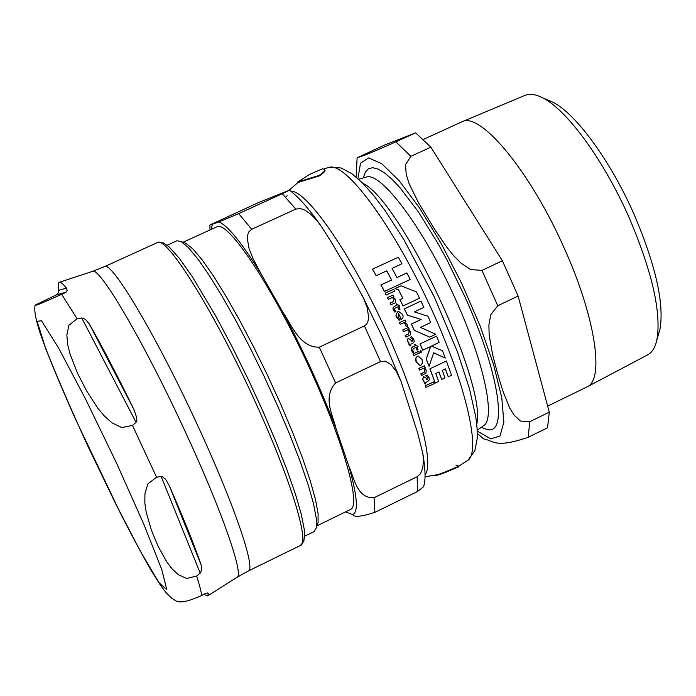 <?xml version="1.0" encoding="UTF-8"?>
<svg xmlns="http://www.w3.org/2000/svg" width="696" height="696" viewBox="0 0 696 696"><rect width="100%" height="100%" fill="white"/><g stroke="black" fill="none" stroke-linecap="round" stroke-linejoin="round"><path stroke-width="1.04" d="M297.653 182.717L297.723 182.03L319.081 175.427C323.501 172.495 325.371 170.485 324.684 169.389L322.422 168.823M456.167 465.459L458.629 466.216M458.768 466.311L458.377 467.016C456.228 467.651 442.543 474.019 437.584 475.159L433.469 475.568M427.736 381.53L429.301 379.851L428.988 377.458L427.205 375.014L426.004 375.562L427.91 377.789L427.153 379.894L425.9 377.989L423.473 376.519L422.855 379.181L425.125 384.122L425.795 383.827L425.352 382.6L427.736 381.53M399.078 320.282L400.165 319.795L398.051 317.028L398.512 313.461L401.322 319.447L402.853 318.089L403.115 315.993L402.601 314.375L398.695 311.477L397.842 311.712C395.876 314.557 395.554 316.393 396.877 317.237L399.078 320.282L396.755 317.245C395.459 316.48 395.78 314.635 397.72 311.721L398.782 311.469M412.719 343.311L414.233 341.614L413.755 339.196L411.78 336.716L410.579 337.264L412.667 339.526L412.023 341.658L410.605 339.726L408.03 338.23L407.551 340.918L410.188 345.938L410.866 345.634L410.327 344.389L412.719 343.311M420.906 365.313L422.455 363.216L422.037 359.519L418.226 356.074L417.365 356.282L415.851 358.405L416.286 362.033L420.036 365.522L420.906 365.313M419.531 298.201L416.478 291.92L401.044 285.821L395.084 288.588L398.651 289.945L402.836 298.358L400 299.671L403.054 305.97L419.531 298.201M372.577 269.143L376.144 275.668L372.447 269.169L398.347 257.233L372.447 269.169M376.144 275.668L386.785 270.831L391.674 280.036L381.034 284.882L384.436 291.45L410.231 279.47L406.829 272.919L396.972 277.582L392.074 268.386L401.923 263.74L398.347 257.233M406.829 272.919L396.955 277.547M391.674 280.036L386.671 270.883M381.034 284.882L391.552 280.044M384.436 291.45L380.912 284.89M402.836 298.358L398.521 289.962L394.963 288.605L401.044 285.821M400 299.671L402.714 298.375M403.054 305.97L399.878 299.68M436.549 336.125L420.001 343.928L436.549 336.125L439.141 342.397L431.442 346.121L442.456 350.706L445.292 358.075L433.651 352.846M420.123 343.928L422.724 350.219L420.001 343.928M422.724 350.219L430.685 346.486L426.256 358.997L430.528 346.556M426.256 358.997L429.11 366.366L426.126 358.997M429.11 366.366L433.669 352.802L445.292 358.075M419.827 365.513L416.156 362.024L415.686 360.345L416.147 357.248L418.305 356.074M446.388 360.998L429.902 368.81L446.388 360.998L451.513 375.266L448.259 376.875L445.292 368.889M430.032 368.81L435.217 383.087L438.645 381.486L435.783 373.439L438.959 371.942L441.638 379.468L444.988 377.867L442.308 370.333L445.405 368.828L448.259 376.875M435.217 383.087L429.902 368.81M441.638 379.468L438.845 371.995M409.083 342.954L407.421 340.918L408.256 338.143M411.988 341.614L412.537 339.526L410.449 337.264L411.78 336.716M410.188 345.938L408.935 344.485L408.961 342.954M401.322 319.447L398.416 313.513M391.004 304.761L394.232 303.299C395.45 303.395 395.815 302.055 395.328 299.28L393.249 297.096L393.945 296.774L393.083 295.06L387.463 297.61L388.325 299.324L392.353 297.496L394.145 299.167L393.405 301.62L390.178 303.082L390.882 304.77L390.056 303.091L393.284 301.629L394.023 299.176L392.405 297.584M387.463 297.61L393.083 295.06M388.325 299.324L387.341 297.618M425.125 384.122L422.716 379.172L423.76 376.423M427.205 375.014L426.004 375.562M427.118 379.842L427.77 377.78L425.874 375.553M425.108 369.907L424.168 372.343L420.95 373.787L421.576 375.457L425.935 373.265L426.222 370.02L424.447 367.853L425.143 367.531L424.49 365.826L418.879 368.367L419.54 370.063L423.56 368.254L425.108 369.907L423.507 368.28M424.49 365.826L418.879 368.367M419.54 370.063L418.748 368.358M421.576 375.457L420.819 373.778L424.029 372.334L424.978 369.898M406.012 337.151L410.449 334.854L410.475 331.67L408.526 329.478L409.222 329.156L408.448 327.433L402.706 329.982L403.602 331.705L407.639 329.878L409.318 331.557L408.491 334.01L405.272 335.463L406.012 337.151L405.15 335.463L408.369 334.01L409.196 331.557L407.569 329.904M403.602 331.705L402.706 329.982M408.448 327.433L402.836 329.982M418.07 346.478L414.607 344.294L415.234 345.773L412.745 346.904L411.284 348.478L411.632 350.593L412.876 352.541L413.911 352.08L412.719 350.349L413.189 348.705L415.938 347.461L417.052 350.14L418.035 349.688L416.921 347.008L418.07 346.478M412.876 352.541L411.501 350.593L411.153 348.47L412.615 346.904L415.103 345.773L414.72 344.242M417.052 350.14L415.825 347.504M399.025 309.676L400.017 309.224L398.73 306.536L399.878 306.014L396.311 303.769L396.92 305.309L394.432 306.44L393.014 308.015L393.492 310.138L394.867 312.086L395.911 311.625L394.597 309.885L394.98 308.241L397.729 306.988L399.025 309.676L397.634 307.04M394.867 312.086L393.362 310.138L392.892 308.024L394.31 306.44L396.798 305.318L396.311 303.769M433.791 381.939L425.326 385.775L425.909 387.428L434.374 383.592L433.651 381.93L425.326 385.775M425.909 387.428L425.186 385.767M394.658 291.145L393.605 289.31L385.097 293.173L386.158 295.008L394.658 291.145M386.158 295.008L385.097 293.173M393.727 289.301L385.219 293.164M418.731 351.376L413.12 353.916L413.807 355.586L419.418 353.046L418.609 351.367L413.12 353.916M413.807 355.586L412.998 353.907M400.261 324.31L403.741 322.831L405.864 324.197L406.055 326.085L407.43 326.537L407.151 324.249L404.611 322.344L405.881 321.761L405.098 320.073L399.356 322.622L400.261 324.31L399.356 322.622M407.43 326.537L405.933 326.093L405.733 324.205L403.776 322.831M405.098 320.073L399.487 322.613M421.411 351.141L420.367 350.453L420.114 351.732L421.176 352.437L421.411 351.141M420.863 352.472L419.993 351.724L420.41 350.41M435.713 334.254L420.497 327.416L430.72 322.518L427.918 316.219L414.355 311.912L423.864 307.371L420.906 301.081L404.428 308.85L407.395 315.149L421.193 319.455L411.458 324.014L414.268 330.322L429.719 337.151L435.713 334.254M404.428 308.85L420.906 301.081M407.395 315.149L404.306 308.859M421.193 319.455L407.273 315.157M411.458 324.014L421.063 319.455M414.268 330.322L411.336 324.014M429.719 337.151L414.146 330.322M424.969 476.838L437.314 474.707C443.239 473.184 457.202 466.694 458.185 466.546L458.255 466.511M458.681 466.12L455.958 465.015M324.684 169.354L324.893 169.85C325.571 170.972 323.71 172.991 319.299 175.914L297.931 182.5L289.214 190.165M317.002 525.811L350.497 509.455C361.816 505.496 342.084 436.853 305.422 359.197C268.891 281.48 227.984 221.45 217.239 226.661L183.022 242.278M317.324 524.836L318.081 522.592L318.089 513.518L315.471 499.441L310.233 480.753L302.516 458.081L292.581 432.294L280.81 404.428L267.699 375.683L253.814 347.304L239.763 320.525L226.148 296.47L213.533 276.121L202.423 260.208L193.21 249.238L186.189 243.487L183.979 242.643M423.612 486.121L423.368 486.922L417.365 491.55L417.182 476.682L420.367 473.854L422.724 468.33L423.464 460.769L422.881 453.775L417.626 432.842L400.983 381.225L396.241 371.351L391.004 364.547L385.384 361.163L380.538 361.572L364.391 325.911L366.496 324.284L367.784 322.126L368.689 317.28L367.123 307.545L363.616 298.393L353.638 279.862L331.157 241.816L320.856 225.687L316.75 220.406L310.668 214.15L305.022 210.201L300.559 208.609L295.826 209.078L282.237 193.732L289.623 190.121L258.555 202.553L209.896 224.991L212.332 224.295L211.262 229.375M295.826 209.078L251.726 229.297L248.933 231.759L247.628 235.057L247.28 238.432L249.055 248.585L252.9 258.39L261.252 274.18C242.043 243.174 227.949 225.756 218.979 221.911L238.676 213.62L282.237 193.732M417.365 491.55L374.874 512.36C361.398 516.702 354.003 517.45 352.689 514.588C358.623 511.986 357.335 495.848 348.818 466.172C354.264 478.178 356.961 498.649 374.048 497.744L417.182 476.682M380.538 361.572L335.585 382.974C322.352 397.338 332.958 415.338 336.09 428.736C321.543 390.491 303.926 351.837 283.22 312.774C291.955 325.38 299.637 347.504 319.307 347.2L364.391 325.911M348.818 466.172L336.09 428.736M283.22 312.774L261.252 274.18M218.979 221.911L212.332 224.295M345.538 511.873L352.689 514.588M304.63 536.207L314.079 531.587L316.341 527.785L316.323 518.537L313.618 504.156L308.224 485.016L300.28 461.779L290.058 435.322L277.965 406.716L264.497 377.197L250.247 348.052L235.831 320.543L221.876 295.852L208.965 274.964L197.603 258.642L188.207 247.419L181.073 241.538L176.949 240.764L167.136 245.236M65.563 292.494L61.683 294.286C31.129 308.058 37.123 304.622 35.07 305.179L57.002 294.582L58.49 292.694L58.768 290.31C57.855 285.377 58.046 282.707 59.36 282.289C60.648 281.941 63.005 283.864 66.416 288.074L67.173 290.267L66.207 292.094L56.333 294.974M136.059 422.324L132.492 425.395L121.783 427.596L112.021 422.855L104.409 416.077L97.771 408.152L86.469 390.647L77.491 373.143L70.087 354.203L67.695 344.633L66.842 335.089L68.913 325.25L77.126 318.777L81.745 317.968L85.399 319.264L89.323 323.988C102.547 347.182 117.424 375.718 133.963 409.579L136.747 417.783L136.825 420.593L136.059 422.324L81.745 317.968M200.204 573.112L196.62 576.027L186.659 578.489L178.298 574.661L172.042 568.858L166.762 561.907L158.053 546.195L151.363 530.065L146.186 512.195L144.838 502.973L144.942 493.647L147.926 483.859L156.539 477.195L162.011 476.334L165.491 479.179L169.198 485.53C183.561 518.285 194.219 544.768 201.17 564.987L201.753 569.946L200.204 573.112L161.089 476.273M35.035 305.396C34.539 309.32 34.217 313.87 39.611 331.6L45.971 349.331C53.87 369.385 63.588 392.405 75.133 418.374L120.799 514.013C132.849 537.416 142.828 555.982 150.754 569.72C161.846 587.911 164.56 591.6 171.886 598.386C176.079 599.969 176.549 606.773 201.649 595.515L205.355 593.462L207.826 592.975L208.374 593.792L207.573 595.941L203.815 594.323M547.656 406.116L587.172 386.837C604.406 379.685 595.672 318.29 564.978 249.873C531.144 172.26 480.214 111.186 461.927 121.8L423.316 139.452M384.244 145.203L415.634 132.84L395.876 141.853C361.99 156.887 362.947 155.669 357.109 157.809L384.244 145.203M430.868 147.161L502.382 260.756L481.954 270.405L470.618 269.543L461.152 263.236L453.618 255.676L446.771 247.158L434.504 229.132L418.4 202.527L409.161 183.787L406.22 174.522L405.524 164.63L410.875 156.33L430.868 147.161L415.634 132.84M518.128 296.061L549.283 412.163L529.717 421.715L520.443 421.045L514.066 415.068L509.603 407.795L502.738 390.63L497.37 372.856L492.585 354.569L489.157 335.011L488.888 325.197L490.802 314.635L497.762 305.753L518.128 296.061L502.382 260.756M477.317 433.469L483.677 438.915C493.325 440.359 494.421 448.903 528.247 437.236L547.534 427.796L549.283 412.163M548.057 100.154L552.581 102.094C575.557 113.074 611.036 161.394 634.656 215.699C655.919 266.09 664.349 303.961 659.947 329.312L658.581 334.036M587.172 386.837L647.672 354.864C652.091 352.507 655.154 347.539 656.859 339.97C661.505 313.156 652.457 272.823 629.706 218.962C604.441 160.906 566.622 109.281 542.384 97.71C535.459 94.221 529.673 93.438 525.036 95.352L461.927 121.8M476.734 424.255C487.418 384.314 400.539 200.457 362.903 183.352M467.521 460.604L467.886 460.343C481.762 451.138 464.545 378.737 427.396 300.307C390.404 221.798 345.39 162.455 329.434 167.275L328.964 167.388M425.021 474.829C435.078 463.405 416.678 395.171 381.895 321.726C347.243 248.22 306.205 190.678 290.998 191.191M287.126 195.689L285.569 197.099M251.726 229.297L238.676 213.62M374.874 512.36L374.048 497.744M335.585 382.974L319.307 347.2M58.768 290.31L66.416 288.074M89.323 323.988L133.963 409.579M169.198 485.53L201.17 564.987M92.403 271.405L92.524 271.362C99.241 266.011 144.333 342.684 185.266 431.729C221.763 510.368 244.139 574.931 237.075 577.262L236.962 577.332M77.126 318.777L61.683 294.286M156.539 477.195L132.492 425.395M201.649 595.515C201.205 591.478 199.526 584.988 196.62 576.027M116.206 462.388L85.382 398.695L58.534 347.904L41.49 320.778L37.114 321.317L45.257 347.234C56.228 375.17 70.601 408.491 88.366 447.18L115.492 503.399L140.47 551.406L158.879 582.526L166.814 589.721L161.75 569.493L143.75 524.044L116.206 462.388M208.374 593.792L207.234 592.888M207.573 595.941L237.075 577.262L248.255 571.016C256.276 569.563 234.43 504.817 197.768 425.726C156.713 336.238 111.073 259.869 104.444 266.69L92.524 271.362L59.36 282.289M104.444 266.69L157.27 242.617C165.952 234.883 213.376 309.938 253.97 399.078C290.293 477.839 310.199 543.15 300.385 545.49L248.255 571.016M481.249 427.353L487.296 429.562C508.21 434.948 499.232 372.421 464.972 296.87L446.936 259.834L437.34 242.365L418.018 211.358L399.895 187.598L391.744 179.011L384.401 172.791L377.989 169.015L372.621 167.692L368.367 168.797L365.278 172.234L363.373 177.898M365.8 177.228L366.157 177.132C380.877 171.059 424.612 229.463 456.028 300.402C484.329 362.912 495.752 418.514 483.607 425.691L483.311 425.9M477.256 431.129L490.793 438.889L499.989 436.035L503.861 422.185L501.79 397.903L493.664 364.843L480.005 325.667L461.944 283.898L441.142 243.426L419.549 208L399.165 180.725L381.73 163.708L368.567 157.905L360.519 163.203L357.918 178.585M528.247 437.236L529.717 421.715M497.762 305.753L481.954 270.405M410.875 156.33L395.876 141.853M322.622 168.754L309.624 174.383L297.723 182.03M458.377 467.016L437.584 475.159M324.293 168.736L329.399 167.284L341.153 167.98L351.993 173.774L362.599 183.048L373.83 195.68L385.758 211.549L403.906 239.685L434.208 296.774L457.542 352.098L469.495 388.794L475.786 416.991L477.099 428.336L477.212 438.628L474.829 450.764L467.886 460.343L458.185 466.546M324.893 169.85L324.684 169.389M320.517 225.217C311.999 213.141 304.143 203.571 296.957 196.498L289.623 190.121M422.646 452.304C425.578 469.783 425.822 481.327 423.377 486.922M400.713 380.564L382.678 337.603L361.798 294.573M209.896 225.078L210.001 229.95M186.189 243.487L181.073 241.538M318.081 522.592L316.341 527.785M300.385 545.49L303.813 541.297L304.648 535.015L304.23 529.212L301.211 514.013L295.417 494.064L287.004 469.904L276.251 442.43L263.593 412.745L248.637 380.216L231.942 346.434L215.29 315.227L192.348 276.799L179.507 258.52L169.093 246.871L163.369 242.904L157.27 242.617M552.581 102.094L542.384 97.71M659.947 329.312L656.859 339.97M358.605 179.211L365.939 177.193M483.424 425.822L477.212 430.206M357.1 157.888L356.161 177.054"/></g></svg>
